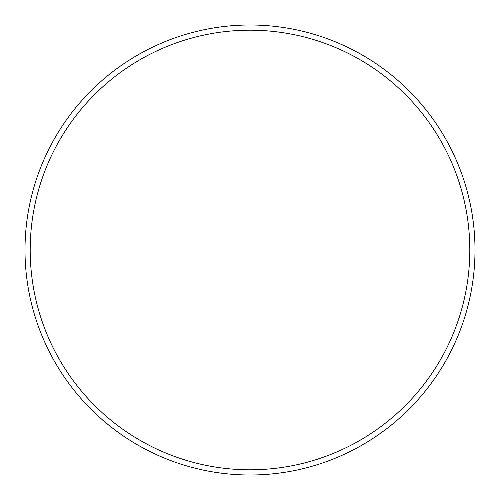 <?xml version="1.0" encoding="UTF-8"?>
<svg xmlns="http://www.w3.org/2000/svg" width="500" height="500" viewBox="0 0 500 500"><rect width="100%" height="100%" fill="white"/><g stroke="black" fill="none" stroke-linecap="round" stroke-linejoin="round"><path stroke-width="0.75" d="M469.806 250A219.806 219.806 0 0 1 250 469.806A219.806 219.806 0 0 1 30.194 250A219.806 219.806 0 0 1 250 30.194A219.806 219.806 0 0 1 469.806 250M475 250A225 225 0 0 1 250 475A225 225 0 0 1 25 250A225 225 0 0 1 250 25A225 225 0 0 1 475 250"/></g></svg>
